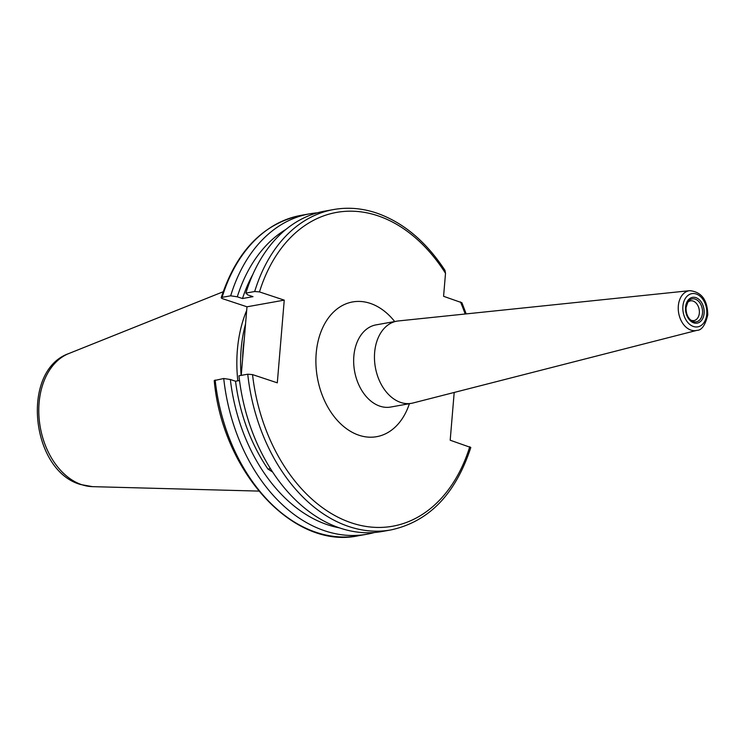 <?xml version="1.0" encoding="UTF-8"?>
<svg xmlns="http://www.w3.org/2000/svg" width="745" height="745" viewBox="0 0 745 745"><rect width="100%" height="100%" fill="white"/><g stroke="black" fill="none" stroke-linecap="round" stroke-linejoin="round"><path stroke-width="1.12" d="M241.231 375.378L246.986 306.8L284.245 300.133L259.474 291.91L254.688 291.519L245.887 293.092A162.736 114.069 -100.1 0 1 324.829 211.114L333.62 209.541A162.736 114.069 -100.1 0 0 254.688 291.519M247.74 374.204A162.736 114.069 -100.1 0 0 390.929 529.928L382.138 531.502A162.736 114.069 -100.1 0 1 340.316 528.168A162.736 114.069 -100.1 0 1 238.949 375.778L247.74 374.204L252.536 374.605L277.308 382.828L284.245 300.133M245.887 293.092L247.806 294.927L252.993 296.65L242.479 298.531A149.885 105.064 -100.1 0 1 252.816 274.458M242.479 298.531L237.292 296.808A156.934 109.999 -100.1 0 1 286.005 229.348M237.292 296.808L230.671 295.812A162.736 114.069 -100.1 0 1 309.603 213.834A162.736 114.069 -100.1 0 1 317.286 212.837M230.671 295.812L222.103 297.339L221.181 297.795L222.215 298.577L246.986 306.8M687.467 302.582A10.011 7.022 -100.1 0 1 690.494 300.85A10.011 7.022 -100.1 0 1 699.341 313.058A10.011 7.022 -100.1 0 1 694.023 320.564A10.011 7.022 -100.1 0 1 690.587 319.996M412.981 402.998A41.729 29.251 -100.1 0 1 411.51 403.315A41.729 29.251 -100.1 0 1 374.642 352.441A41.729 29.251 -100.1 0 1 396.815 321.17A41.729 29.251 -100.1 0 1 398.314 320.955L689.786 290.662A20.199 14.155 -100.1 0 0 678.332 305.906A20.199 14.155 -100.1 0 0 696.882 330.37L412.981 402.998M270.454 468.624L267.967 469.061A149.885 105.064 -100.1 0 1 235.532 381.226L239.508 380.509M374.465 532.498A162.736 114.069 -100.1 0 1 366.913 534.221L358.354 535.757C293.577 549.875 222.448 472.116 214.225 380.574L223.724 378.507L230.345 379.503L235.532 381.226M366.913 534.221A162.736 114.069 -100.1 0 1 223.724 378.507M339.394 527.86A156.934 109.999 -100.1 0 1 230.345 379.503M272.661 472.06L267.967 469.061M390.929 529.928C428.915 521.649 455.54 494.168 470.803 447.503L450.194 440.221L454.199 392.457M333.62 209.541C347.692 207.063 361.893 208.19 376.234 212.921C402.98 222.187 425.898 241.324 444.97 270.351L445.51 273.303L443.582 296.305L461.928 302.759L466.193 313.896M237.832 380.816A116.583 81.727 -100.1 0 1 246.688 310.376M241.129 375.396A116.583 81.727 -100.1 0 1 245.543 324.028M242.609 358.876A115.987 81.307 -100.1 0 1 244.23 339.58M258.794 491.095L92.557 486.653A68.298 47.876 -100.1 0 1 81.885 484.734A68.298 47.876 -100.1 0 1 39.252 419.901A68.298 47.876 -100.1 0 1 68.754 353.568L223.146 291.77M259.474 291.91A159.402 111.731 -100.1 0 1 377.519 215.668A159.402 111.731 -100.1 0 1 445.51 273.303M222.103 297.339A162.736 114.069 -100.1 0 1 301.045 215.361C263.069 223.649 236.444 251.121 221.181 297.795M702.498 313.086A11.65 8.167 -100.1 0 1 691.379 320.611C687.682 317.733 685.903 313.366 686.061 307.517L687.998 301.725A11.65 8.167 -100.1 0 1 697.599 300.44A11.65 8.167 -100.1 0 1 702.498 313.086M704.109 313.328A13.103 9.182 -100.1 0 1 693.781 322.874A13.103 9.182 -100.1 0 1 685.568 307.173A13.103 9.182 -100.1 0 1 695.895 297.628A13.103 9.182 -100.1 0 1 704.109 313.328M686.024 307.424A11.65 8.167 -100.1 0 1 687.998 301.725M411.51 403.315L390.715 407.04A41.729 29.251 -100.1 0 1 353.847 356.157A41.729 29.251 -100.1 0 1 376.02 324.885L396.815 321.17M409.396 403.697A68.438 47.969 -100.1 0 1 352.096 432.24A68.438 47.969 -100.1 0 1 316.206 353.242A68.438 47.969 -100.1 0 1 345.829 303.895A68.438 47.969 -100.1 0 1 394.701 321.542M706.763 314.213A16.865 11.818 -100.1 0 1 693.474 326.506A16.865 11.818 -100.1 0 1 682.904 306.288A16.865 11.818 -100.1 0 1 696.202 293.996A16.865 11.818 -100.1 0 1 706.763 314.213M358.354 535.757A162.736 114.069 -100.1 0 1 215.165 380.034M469.769 446.721A159.402 111.731 -100.1 0 1 351.724 522.953A159.402 111.731 -100.1 0 1 252.536 374.605M460.466 301.911A159.402 111.731 -100.1 0 1 465.178 314.008M92.557 486.653L80.544 484.501C30.722 470.617 20.348 370.507 68.754 353.568M309.603 213.834L301.045 215.361M696.882 330.37C701.697 330.352 705.31 325.202 707.75 314.912C707.554 300.039 701.567 291.956 689.786 290.662"/></g></svg>
